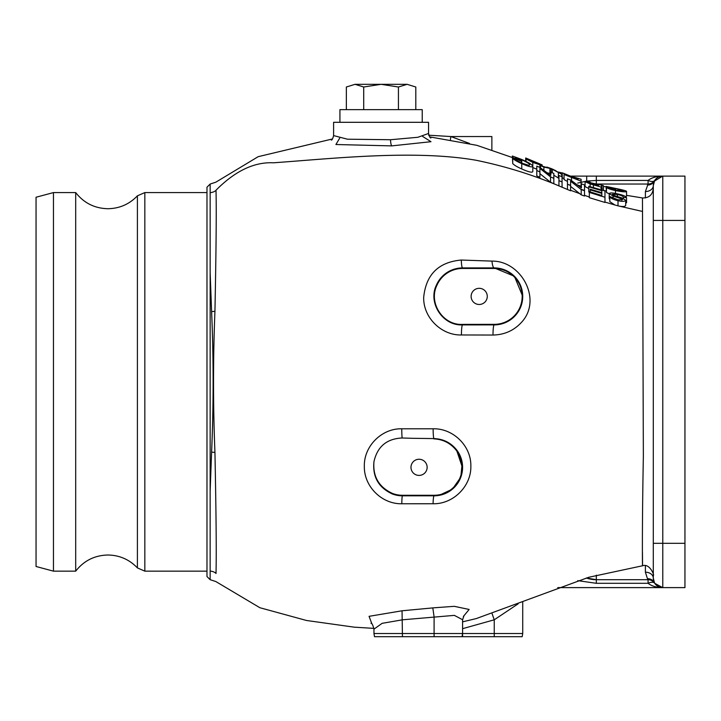 <?xml version="1.0" encoding="UTF-8"?>
<svg xmlns="http://www.w3.org/2000/svg" width="721" height="721" viewBox="0 0 721 721"><rect width="100%" height="100%" fill="white"/><g stroke="black" fill="none" stroke-linecap="round" stroke-linejoin="round"><path stroke-width="1.08" d="M75.696 381.869L75.696 192.579C83.888 203.025 94.631 208.405 107.907 208.72C119.533 208.522 129.365 204.223 137.405 195.824L137.405 567.905C129.365 559.505 119.533 555.206 107.907 555.008C94.631 555.323 83.888 560.704 75.696 571.158L75.696 381.869M558.946 178.339L553.827 175.212M551.132 173.752L547.356 172.842M588.769 188.487L585.082 186.622L585.082 181.629L590.129 183.945L601.557 187.172L601.557 185.126L585.082 181.629M512.721 162.739L512.361 156.024L521.517 159.386C528.484 162.378 532.242 164.667 532.81 166.263L532.81 162.396L539.912 164.83L540.191 164.073L525.708 157.989L536.55 162.64L525.988 158.935L532.81 162.396M532.81 171.553C532.314 172.878 528.628 172.022 521.761 168.975C517.146 166.893 514.136 165.1 512.721 163.595L512.721 158.35C514.1 159.81 517.119 161.576 521.761 163.649C528.61 166.668 532.296 167.542 532.81 166.263L532.81 171.553M422.551 136.377L430.978 141.704L391.71 145.885L335.914 144.515L339.681 138.18M553.827 178.357L553.827 173.41L550.709 172.103L550.709 175.518L540.092 167.533L536.784 166.082L536.784 170.507L539.912 171.968L539.912 168.426L550.529 176.861L553.827 178.357L553.827 183.72L550.529 182.233L539.912 173.689M539.912 171.968L539.912 177.339L536.784 175.879L536.784 170.507M606.46 192.002L606.1 187L615.193 189.109L609.227 187.235L615.518 188.523L623.431 190.795L615.563 190.218L606.46 187.577C607.794 188.505 610.804 189.506 615.5 190.587C622.538 191.921 626.216 192.183 626.549 191.38C626.098 190.777 622.34 189.767 615.256 188.361L606.1 186.406L606.1 187M626.549 191.38L626.549 196.229L625.666 196.617M609.227 193.796L606.46 192.498L606.46 187.577M567.463 181.458L564.056 179.592L564.056 174.509L581.099 181.151L581.099 186.189L577.71 185.081M564.056 178.646L562.245 177.88L562.245 172.815L569.932 176.113L564.056 174.509M536.784 169.183L532.81 167.587M210.153 192.633L210.144 184.035L206.981 187.199L206.981 576.539L210.144 579.702L210.153 192.633A9.499 9.085 -177.1 0 0 216.012 190.389L216.012 190.389C216.516 209.802 216.156 250.097 214.939 311.256C213.055 358.373 213.055 405.445 214.939 452.482C216.156 513.397 216.516 553.683 216.012 573.348L216.012 573.519M589.336 192.119L588.769 191.939L588.769 186.847L601.837 190.695L601.837 192.687L601.837 190.695M625.702 200.285L625.702 205.377C625.143 206.63 622.782 206.837 618.6 205.99L614.842 204.971L609.795 201.628L609.795 196.5C610.48 198.131 613.22 199.528 618.005 200.69C622.43 201.691 624.99 201.556 625.702 200.285L622.43 198.104L614.707 195.67L612.345 194.291L617.41 194.463C620.988 195.247 622.998 196.148 623.431 197.166L626.549 197.788C625.936 196.274 622.845 194.949 617.275 193.814C612.688 192.75 610.002 192.669 609.227 193.57L613.066 196.013L621.781 198.906L622.574 199.699L617.888 199.771L609.795 196.5M609.795 199.465L609.227 198.626L609.227 193.57M626.549 197.788L626.549 202.817L625.702 202.646M642.447 552.295C642.844 589.904 641.618 546.797 643.357 456.33L642.456 197.951C648.9 198.077 652.514 194.949 653.298 188.551M601.837 192.687L590.193 189.19L590.193 189.893L601.837 193.408L601.837 195.517L589.336 191.624L589.336 192.435L604.964 197.257L604.964 202.448L589.336 197.68L589.336 197.013L584.515 195.337M584.515 190.759L584.515 184.9L581.387 183.864L581.387 187.947L570.771 180.088L567.463 178.844L567.463 184.225L570.59 185.495L570.59 181.196L581.207 189.569L584.515 190.759L584.515 196.022L581.207 194.841L570.59 186.388M570.59 185.495L570.59 190.804L558.946 185.883C532.458 174.698 504.817 166.154 476.04 160.251C414.016 149.436 332.129 158.647 273.448 162.802C254.225 161.846 235.082 170.985 216.012 190.218M371.91 623.899L369.062 616.329L402.048 610.786L434.069 607.785L454.266 606.334L469.137 609.452L463.342 616.509M523.058 320.548C515.254 329.948 505.241 334.778 493.011 335.04L461.449 334.968C441.378 335.544 423.047 317.384 423.696 297.214C426.048 274.476 438.575 262.084 461.305 260.038L492.001 261.11C520.49 260.741 541.552 297.701 523.058 320.548M401.804 503.754C381.742 504.222 363.943 486.351 364.339 466.433C363.681 446.434 381.607 428.256 401.777 428.797L433.141 428.788C453.194 428.274 471.273 446.002 470.849 466.054C471.426 486.143 453.23 504.249 433.078 503.745A9.499 1.036 90 0 1 434.096 495.823L402.444 495.823A28.489 28.489 0 0 1 392.215 493.921C378.471 487.495 372.387 476.734 373.965 461.638C372.712 476.518 378.858 487.108 392.413 493.416L392.215 493.921L402.444 495.823A9.499 0.649 90 0 0 401.804 503.754L433.078 503.745M410.979 467.334A8.084 8.084 0 0 0 419.063 475.409A8.084 8.084 0 0 0 427.138 467.334A8.084 8.084 0 0 0 419.063 459.25A8.084 8.084 0 0 0 410.979 467.334M433.141 428.788A9.499 0.955 90 0 0 433.88 438.593L412.106 438.296L433.88 438.593C443.018 438.855 450.517 442.523 456.384 449.589A28.489 28.489 0 0 1 434.096 495.823L438.098 495.534M433.871 438.882C442.838 439.287 450.201 442.964 455.96 449.931A27.948 27.948 0 0 1 434.096 495.273L402.444 495.273A27.948 27.948 0 0 1 392.413 493.416M438.539 281.118L436.593 284.732A28.489 28.489 0 0 1 462.585 267.915L494.236 267.915A28.489 28.489 0 0 1 522.725 296.403A28.489 28.489 0 0 1 494.236 324.892L462.512 324.91C442.55 325.919 427.526 302.459 436.593 284.732L437.088 284.948A27.948 27.948 0 0 1 462.585 268.455L494.236 268.455A27.948 27.948 0 0 1 522.184 296.403A27.948 27.948 0 0 1 494.236 324.351L462.503 324.387C442.793 325.531 428.049 302.469 437.088 284.948M471.119 296.403A8.084 8.084 0 0 0 479.204 304.478A8.084 8.084 0 0 0 487.279 296.403A8.084 8.084 0 0 0 479.204 288.319A8.084 8.084 0 0 0 471.119 296.403M53.462 192.579L36.05 197.239L36.05 566.49L53.462 571.158L53.462 192.579L75.696 192.579M491.866 149.905L491.866 136.548L450.886 136.548L428.553 135.188M428.553 133.475L428.553 122.309L333.598 122.309L333.598 135.593L347.432 139.198L390.512 139.73L417.874 137.278L428.553 133.475C429.419 136.702 430.203 138.198 430.924 137.963M555.945 170.769L551.304 168.615M546.806 167.065L551.304 168.588M571.158 176.42L577.981 178.285L577.981 178.817L573.24 177.231L562.245 172.815M575.782 178.096L575.782 177.555M601.999 190.029L601.999 185.252L603.423 185.612L603.423 190.38M603.423 186.469L606.1 186.838M525.708 161.297L525.708 158.07M540.191 164.082L540.191 167.605L540.191 164.082L534.793 162.144L534.793 162.955M539.912 167.452L539.912 164.83L528.835 160.143L534.793 162.144M525.988 161.432L525.988 158.935M572.041 177.763L572.041 177.033L577.981 179.033L577.981 178.276L581.099 179.286L581.099 181.151M577.981 179.79L577.981 179.033L577.981 179.79L567.184 175.645L572.041 177.033M615.518 190.209L615.518 188.523M615.5 193.453L615.5 190.587M615.193 190.137L615.193 188.884M550.529 182.233L550.529 176.861M567.463 184.008L567.463 178.844M567.463 189.542L567.463 184.225L570.59 185.396M581.207 194.841L581.207 189.569M581.387 187.947L581.387 183.864M618.005 205.864L618.005 200.69M621.781 200.204L621.781 198.906M613.066 197.599L613.066 196.013M654.434 582.622A9.499 9.499 0 0 0 662.788 587.615L662.662 587.615C656.471 587.507 651.604 586.074 648.071 583.298A7.913 3.785 146.9 0 1 654.704 583.298A7.913 7.913 0 0 0 648.071 579.702L647.467 578.72A7.913 7.589 -28.3 0 1 654.434 582.622L653.298 578.116L653.298 185.612A7.913 5.939 0 0 1 645.385 191.552L648.071 184.035A7.913 7.913 0 0 0 654.704 180.43A7.913 3.785 33.1 0 1 648.071 180.43C651.604 177.663 656.471 176.221 662.662 176.113C659.282 176.221 656.633 177.663 654.704 180.43L653.298 185.612A9.499 9.499 0 0 1 662.788 176.113L662.788 176.113A9.499 9.499 0 0 0 654.434 181.106L662.662 176.113A9.499 9.499 0 0 0 654.704 180.43A9.499 9.499 0 0 1 662.662 176.113L684.95 176.113L684.95 587.615L662.788 587.615A9.499 9.499 0 0 1 653.298 578.116A7.913 5.939 0 0 0 645.385 572.186L645.385 565.823M596.321 176.113L570.464 176.113L586.696 176.113L586.696 181.106L596.321 180.43L648.071 180.43L648.071 184.035L595.492 184.044A30.075 30.075 0 0 1 596.321 184.035L596.321 176.113L662.662 176.113M647.467 185.009A7.913 7.589 -151.7 0 0 654.434 181.106M586.903 181.71A7.913 1.072 75.3 0 1 586.696 181.106L577.719 183.089M450.472 139.613A7.913 2.722 103.5 0 1 450.886 136.548L469.488 143.434M662.788 176.113L662.788 587.615L557.775 587.615M596.321 583.298L596.321 579.702A30.075 30.075 0 0 1 586.326 577.99L596.321 579.702L648.071 579.702L648.071 583.298L596.321 583.298L577.728 580.648M647.467 578.72L645.385 572.186M654.704 583.298A9.499 9.499 0 0 0 662.662 587.615L662.626 587.615C659.282 587.507 656.633 586.074 654.704 583.298L662.662 587.615M456.321 449.516L462.206 462.702L460.827 477.185L452.382 489.171L439.08 495.381M684.95 543.301L653.298 543.301L653.298 549.627M653.298 543.301L653.298 550.132M210.144 491.091L211.604 452.139C213.623 405.301 213.623 358.454 211.604 311.598L210.144 272.655M210.144 579.702L210.144 578.711M434.637 636.679L522.184 636.679L522.725 633.516L494.236 633.516L494.236 636.679M518.165 603.819L494.236 619.808L494.236 633.516L462.585 633.516L462.585 636.679M492.119 613.742L494.236 619.808L462.585 628.676M462.585 619.727L454.365 615.373L402.444 619.808L382.13 623.332L373.956 629.154L373.956 633.516L462.585 633.516L462.585 619.727L464.045 615.509M373.956 633.516L374.496 636.679L462.044 636.679L462.585 633.516M402.444 636.679L402.048 610.786M432.816 607.965L434.096 616.888L434.096 636.679M472.435 324.351L472.435 324.892M462.503 324.387L462.512 324.91A9.499 1.136 90 0 0 461.449 334.968M461.305 260.038A9.499 1.298 90 0 0 462.585 267.915L458.448 268.212M522.725 296.403L514.406 276.287L494.236 267.915A9.499 2.334 90 0 1 492.001 261.11M493.011 335.04A9.499 1.226 90 0 1 494.236 324.892L494.236 324.351M462.576 467.983L456.384 449.589L455.96 449.931M412.106 438.296L402.165 437.989A9.499 0.667 90 0 1 401.777 428.797M402.165 437.989C386.78 438.692 377.38 446.569 373.965 461.638M590.193 191.903L590.193 189.893M601.837 195.517L601.837 193.408M589.336 197.68L589.336 192.435M604.964 197.257L604.964 190.93L588.769 186.279L588.769 186.847L588.769 186.279M558.946 185.964L558.946 180.611L562.065 181.962L562.065 176.753L558.946 175.5L558.946 180.611L558.946 175.5M562.065 187.298L562.065 181.962M521.445 162.955L521.445 160.81L515.479 158.241L515.479 157.548L521.779 159.882C526.916 162.126 529.556 163.793 529.683 164.884L528.863 165.388L521.815 163.126L512.721 158.35M521.779 163.108L521.779 159.882M521.761 168.975L521.761 163.649M521.445 161.27L512.361 157.358L512.361 156.024M515.479 158.241L515.479 157.548M590.129 186.703L590.129 183.945M601.557 190.02L601.557 187.172M598.43 184.837L598.43 184.315M598.43 185.973L588.201 182.575L598.43 185.063L598.43 185.973L598.43 185.063M593.086 184.486L593.086 183.585M551.132 172.283L551.132 168.633L561.758 174.302L552.827 169.219L540.498 165.677L543.886 167.11L551.132 168.633M543.886 170.228L543.886 167.11M540.498 167.813L540.498 165.677M552.349 172.788L552.349 169.282M558.378 178.123L558.378 172.995M561.758 176.627L561.758 174.302M618.321 189.028L625.945 190.921M586.984 181.728L586.984 181.097L590.841 182.737M589.913 182.476L589.913 181.962M558.171 172.022L563.633 173.31L568.923 175.591M538.29 163.279L542.147 164.902L542.147 165.965M541.219 165.794L541.219 164.478M600.782 188.253L602.206 188.632M617.41 196.527L617.41 194.463M623.431 198.491L623.431 197.166M339.924 122.309L339.924 109.646L422.227 109.646L422.227 122.309M381.076 84.321L407.113 84.321L398.434 87.007L398.434 109.646L398.434 87.007L381.076 84.321L363.717 87.007L363.717 109.646L363.708 87.007L355.029 84.321C349.703 84.321 349.703 84.321 355.029 84.321L381.076 84.321M415.801 109.646L415.801 87.007L407.113 84.321M363.708 87.007L355.029 84.321L346.35 87.007L346.35 109.646M614.842 204.971L604.964 202.087M642.447 211.433L618.6 205.99M579.837 193.67L570.59 190.281M600.917 196.094L589.336 192.21M434.096 495.273L434.096 495.823M206.981 571.158L144.84 571.158L144.84 192.579L137.405 195.824M391.71 145.885A6.327 1.262 87.8 0 1 390.512 139.73M584.515 190.506L580.693 189.127M571.492 180.583L571.492 177.88M684.95 220.437L653.298 220.437M645.385 197.915L645.385 191.552M596.321 575.178L596.321 579.702M211.604 311.598A9.499 3.371 177.5 0 0 214.939 311.256M211.604 452.139A9.499 3.371 -177.5 0 1 214.939 452.482M216.012 573.348A9.499 9.085 -2.9 0 0 210.153 571.104M462.585 267.915L462.585 268.455M494.236 267.915L494.236 268.455M402.444 495.273L402.444 495.823M593.41 187.703L593.41 184.936M549.934 173.437L549.934 168.317M332.498 138.946L258.181 156.673L215.813 182.197L210.208 184.035M429.698 136.873L476.878 145.327L512.361 157.548M584.515 185.198L585.082 185.369M601.557 189.911L606.1 191.038M626.549 195.355L642.456 197.951M653.298 575.187C654.83 576.881 650.252 562.894 642.456 565.787L588.697 577.296L476.347 618.555L462.585 621.844M373.92 628.379L354.308 627.171L306.452 620.475L259.866 607.722L215.813 581.532L210.208 579.702M206.981 192.579L144.84 192.579M333.598 135.593C332.778 138.747 332.011 140.234 331.3 140.063M75.696 571.158L53.462 571.158M144.84 571.158L137.405 567.905M522.725 601.936L522.725 633.516M373.956 629.154C371.883 621.033 370.864 624.044 371.045 623.187M456.384 449.589L457.727 451.427"/></g></svg>
